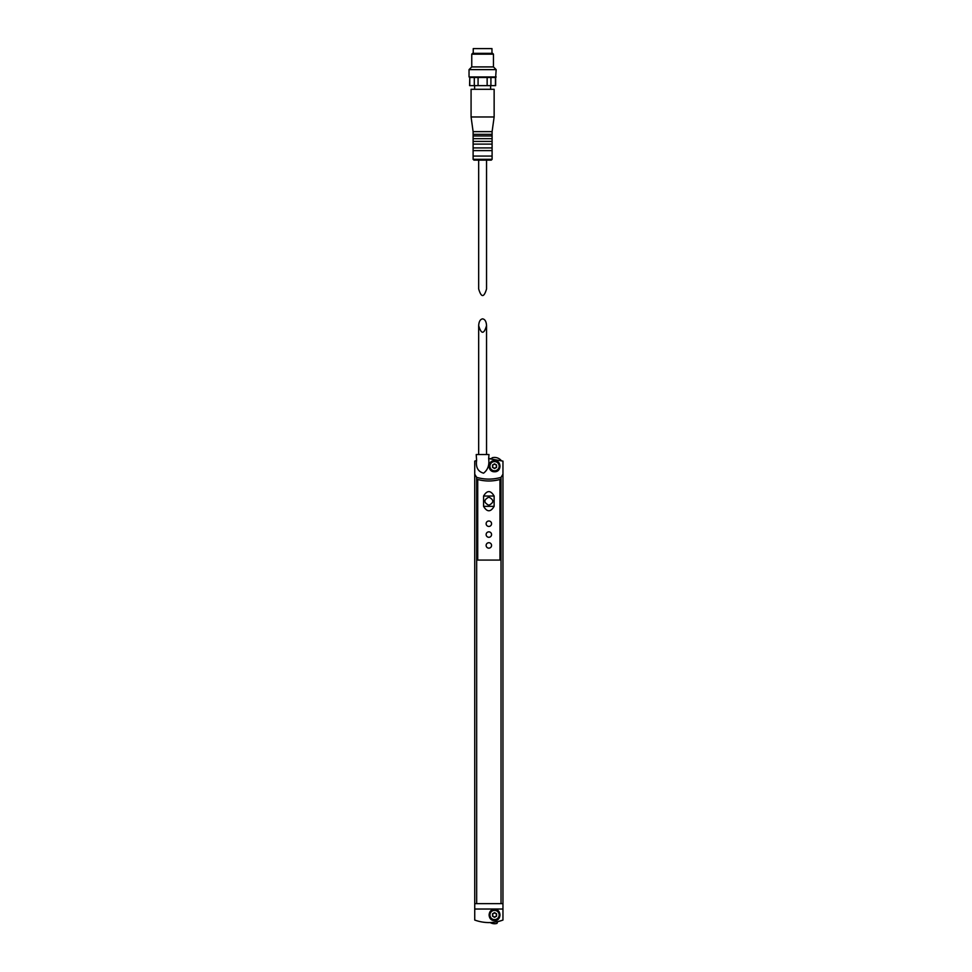 <?xml version="1.0" encoding="UTF-8"?>
<svg xmlns="http://www.w3.org/2000/svg" width="972" height="972" viewBox="0 0 972 972"><rect width="100%" height="100%" fill="white"/><g stroke="black" fill="none" stroke-linecap="round" stroke-linejoin="round"><path stroke-width="1.46" d="M483.57 496.036L483.57 506.351C487.106 512.232 490.617 512.232 494.128 506.351L494.128 496.036C490.593 490.155 487.081 490.155 483.57 496.036L494.128 496.036M478.674 325.669C481.298 334.429 483.922 334.429 486.547 325.669C486.304 321.538 484.992 319.266 482.61 318.852C480.229 319.266 478.917 321.538 478.674 325.669L478.674 454.532M501.333 920.63L501.333 920.63A40.703 40.703 0 0 1 497.773 921.602L496.971 923.4A8.748 8.748 0 0 1 490.167 922.562A40.703 40.703 0 0 1 489.596 922.586M487.762 922.574L487.762 922.574A40.703 40.703 0 0 0 488.855 922.586M501.212 460.521A8.748 8.748 0 0 0 492.124 457.788L491.589 458.687A40.703 40.703 0 0 0 488.649 458.602C489.56 464.981 487.871 469.841 483.57 473.17C478.017 471.627 475.685 467.398 476.596 460.485L474.737 461.117L474.737 474.215L476.669 477.361C484.773 479.682 492.889 479.682 501.03 477.361L502.961 474.215L502.961 461.117L488.649 458.602L488.989 454.532L476.231 454.532L476.596 460.485M494.541 460.631C501.856 460.534 501.661 472.064 494.554 471.76C487.434 472.088 487.227 460.534 494.541 460.631M502.961 903.656L502.961 920.059C493.545 923.4 484.129 923.4 474.737 920.059L474.737 903.656L502.961 903.656L502.961 474.215M477.726 479.488C485.137 481.468 492.561 481.468 499.973 479.488L499.973 560.079L477.726 560.079L477.726 479.488A42.063 42.063 0 0 0 499.973 479.488M474.737 903.656L474.737 474.215M494.541 909.428C487.324 909.075 487.422 921.031 494.639 920.557C501.734 920.824 501.649 909.039 494.541 909.428M494.541 461.579A4.617 4.617 0 0 1 498.539 468.504A4.617 4.617 0 0 1 490.556 468.504A4.617 4.617 0 0 1 494.541 461.579M492.512 467.374L494.541 468.54L496.583 467.374L496.583 465.017L494.541 463.838L492.512 465.017L492.512 467.374M494.541 460.764A5.431 5.431 0 0 1 499.243 468.905A5.431 5.431 0 0 1 489.852 468.905A5.431 5.431 0 0 1 494.541 460.764M494.541 468.091A1.895 1.895 0 0 0 496.194 465.248A1.895 1.895 0 0 0 492.901 465.248A1.895 1.895 0 0 0 494.541 468.091M494.541 920.423A5.431 5.431 0 0 0 499.243 912.283A5.431 5.431 0 0 0 489.852 912.283A5.431 5.431 0 0 0 494.541 920.423M494.541 919.609A4.617 4.617 0 0 0 498.539 912.684A4.617 4.617 0 0 0 490.556 912.684A4.617 4.617 0 0 0 494.541 919.609M494.541 917.337L496.583 916.171L496.583 913.814L494.541 912.635L492.512 913.814L492.512 916.171L494.541 917.337M494.541 916.888A1.895 1.895 0 0 0 496.194 914.044A1.895 1.895 0 0 0 492.901 914.044A1.895 1.895 0 0 0 494.541 916.888M488.843 542.716A2.709 2.709 0 0 1 491.2 546.786A2.709 2.709 0 0 1 486.498 546.786A2.709 2.709 0 0 1 488.843 542.716M488.843 531.854A2.709 2.709 0 0 1 491.2 535.924A2.709 2.709 0 0 1 486.498 535.924A2.709 2.709 0 0 1 488.843 531.854M488.843 521.004A2.709 2.709 0 0 1 491.2 525.074A2.709 2.709 0 0 1 486.498 525.074A2.709 2.709 0 0 1 488.843 521.004M488.843 497.129C494.092 499.839 494.104 502.548 488.855 505.27C483.594 502.56 483.594 499.851 488.843 497.129M495.635 77.493L495.635 85.633L478.078 85.633L478.078 77.493L495.635 77.493L496.17 69.632L469.039 69.632L469.039 76.958L496.17 76.958M469.768 85.633L469.768 77.493L469.585 85.633L478.078 85.633M474.3 85.633L474.3 77.493L478.078 77.493M487.142 85.633L487.142 77.493M490.921 85.633L490.921 77.493M495.453 85.633L495.453 77.493M486.547 160.125L486.547 288.976C483.922 297.736 481.298 297.736 478.674 288.976L478.674 160.125M473.109 159.311L473.923 160.125L491.285 160.125L492.099 159.311L492.099 156.055L473.109 156.055L473.109 159.311L492.099 159.311M473.109 156.055L473.109 150.624L492.099 150.624L492.099 156.055M473.109 150.624L473.109 147.914L492.099 147.914L492.099 150.624M473.109 147.914L473.109 144.111L492.099 144.111L492.099 147.914M473.109 144.111L473.109 141.402L492.099 141.402L492.099 144.111M473.109 141.402L473.109 138.68L492.099 138.68L492.099 141.402M473.109 138.68L473.109 135.971L492.099 135.971L492.099 138.68M473.109 135.971L473.109 134.343L492.099 134.343L492.099 135.971M473.109 134.343L473.109 131.633L492.099 131.633L494.141 116.98L494.141 89.303L471.08 89.303L471.08 116.98L494.141 116.98M473.109 131.633L471.08 116.98M474.603 89.303L474.603 85.633M469.768 77.493L474.3 77.493M469.039 69.632L471.76 66.91L493.46 66.91L496.17 69.632M471.76 66.91L471.76 54.165L493.46 54.165L493.46 66.91M471.76 54.165L472.574 53.351L492.646 53.351L493.46 54.165M473.243 53.351L473.243 48.6L491.966 48.6L491.966 53.351M483.57 506.351L494.128 506.351M476.669 903.596L476.669 477.361M501.03 903.596L501.03 477.361M474.737 909.027L502.961 909.027M486.547 454.532L486.547 325.669M492.099 134.343L492.099 131.633M490.617 89.303L490.617 85.633"/></g></svg>
